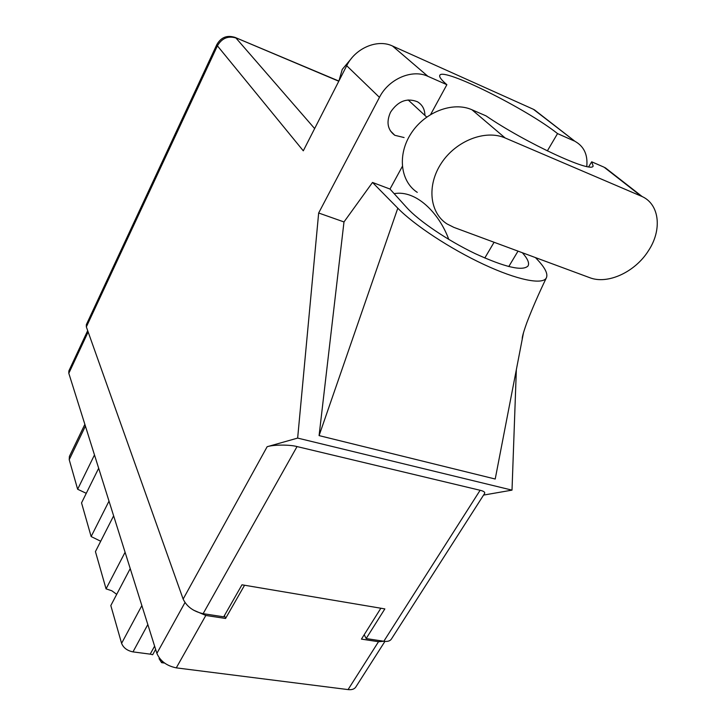 <?xml version="1.0" encoding="UTF-8"?>
<svg xmlns="http://www.w3.org/2000/svg" width="726" height="726" viewBox="0 0 726 726"><rect width="100%" height="100%" fill="white"/><g stroke="black" fill="none" stroke-linecap="round" stroke-linejoin="round"><path stroke-width="1.09" d="M162.379 661.295L161.617 662.675L159.058 658.645L159.384 658.055M125.09 552.259L106.06 588.859L95.433 551.606L113.637 515.832M109.009 501.122L91.14 536.55L81.539 502.891L98.672 468.252M94.48 454.939L77.646 489.251L69.215 459.685L69.387 456.436L84.86 424.338M384.934 641.385L355.749 687.114C354.315 689.165 351.756 689.99 348.072 689.591L176.282 667.866C166.681 665.887 160.219 661.059 156.889 653.373L68.807 373.291L68.87 370.913L87.683 330.657M380.86 608.234L361.439 639.116L378.518 641.711L383.981 641.276M193.379 610.085L205.812 615.457L225.568 618.461L244.562 585.229M224.443 615.557L225.568 618.461M147.823 624.551L132.985 651.884C127.222 650.696 123.42 647.846 121.596 643.336L110.815 605.557L130.226 568.594M161.617 662.675L164.566 663.056M132.985 651.884L150.209 654.144L154.611 646.14M155.627 649.371L152.678 654.716L150.209 654.144M106.06 588.859L111.822 590.773L116.704 594.34M91.14 536.55L100.705 541.242M77.646 489.251L86.276 493.317M589.693 277.668C607.653 284.774 635.114 272.096 648.454 250.724C662.157 230.16 659.743 204.596 642.201 196.574L505.142 137.967C485.422 129.282 456.046 140.744 441.426 163.069C426.598 185.293 429.638 212.782 446.962 223.889L453.886 227.383L589.693 277.668M338.942 80.931L342.218 69.442L351.656 58.153M424.919 115.434C424.819 109.245 422.314 104.689 417.405 101.749C406.869 97.656 397.902 101.141 390.524 112.221C386.123 122.104 387.548 129.8 394.808 135.299L404.092 137.55M588.677 166.789L591.69 161.807L604.077 167.189L641.031 196.038M613.779 174.394L604.077 167.189M346.701 65.721L303.296 150.817L217.41 45.829L86.349 326.9L183.143 599.077L267.141 446.726L297.651 438.087L318.66 212.999L379.453 97.357L346.701 65.721C355.205 48.179 377.384 38.705 392.521 46.019L427.923 76.321C412.15 68.816 388.673 78.934 379.453 97.357M586.771 166.481C587.906 154.729 583.976 146.343 574.965 141.325L533.41 109.299L392.521 46.019M533.41 109.299L540.67 114.681M574.094 140.917L557.541 133.593L547.34 150.899M522.357 252.739C527.72 258.783 529.608 263.202 528.011 266.006C522.52 271.352 504.897 267.222 475.149 253.619C447.506 240.388 418.575 220.777 406.732 207.572L389.998 189.059L372.511 182.453L343.988 221.947L319.086 435.609L495.214 479.024L523.482 332.753M343.988 221.947L318.66 212.999M483.57 495.087L512.012 490.132L297.651 438.087M512.012 490.132L516.349 369.652M430.672 114.418L446.871 84.697L427.923 76.321M389.998 189.059L402.304 166.472M86.349 326.9L86.34 324.658L216.892 44.468L217.41 45.829C221.875 38.233 228.046 35.619 235.941 37.988L314.639 128.575M383.827 641.258L480.122 490.277C483.625 491.103 485.131 492.146 484.641 493.408L391.341 639.143C389.998 641.058 387.493 641.757 383.827 641.258L366.158 638.562L384.853 608.905L241.985 584.802L223.717 616.819L203.126 613.67C193.388 611.464 186.727 606.6 183.143 599.077M366.158 638.562L364.207 634.724M480.122 490.277L297.043 446.572L203.126 613.67M267.141 446.726C273.248 444.63 289.774 444.53 297.043 446.572M557.541 133.593C526.777 108.982 442.724 67.037 439.811 75.304C438.985 76.793 441.335 79.924 446.871 84.697M448.786 239.417C439.021 212.782 415.934 189.704 394.154 193.661M372.511 182.453L397.803 208.19C414.301 225.087 450.429 248.891 483.806 264.436C517.23 280.036 542.522 285.046 546.297 277.985C548.194 274.129 545.28 268.075 537.567 259.835L535.452 257.585M319.086 435.609L397.803 208.19M591.69 161.807L593.142 166C592.053 173.659 525.488 142.868 486.021 115.87L471.954 109.762C452.842 101.213 424.792 112.031 411.07 133.466C397.131 154.801 400.425 181.427 417.269 192.363M85.414 426.108L69.215 459.685M348.072 689.591L378.518 641.711M205.812 615.457L176.282 667.866M88.145 331.954L68.807 373.291M156.889 653.373L184.976 602.562M121.596 643.336L141.86 605.593M338.788 81.23L235.514 37.598C227.438 34.784 221.23 37.071 216.892 44.468M484.796 258.02L494.088 242.266M508.772 266.56L518.019 251.123M234.68 37.244L338.879 81.058M471.954 109.762L505.142 137.967M394.808 135.299L390.298 130.762M426.688 117.058L408.139 99.934M546.297 277.985C538.692 293.758 532.212 308.641 526.858 322.634C521.74 337 522.257 338.071 522.248 339.124M574.965 141.325L534.254 109.699M605.221 167.715L642.201 196.574"/></g></svg>
